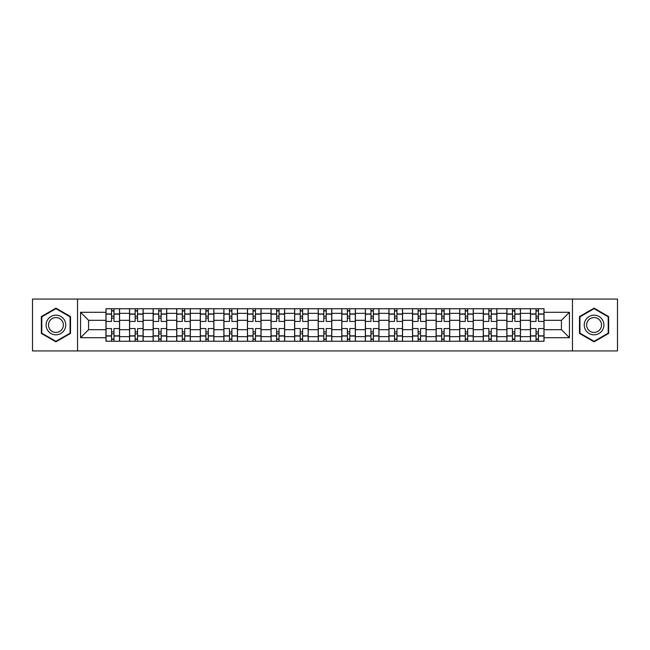 <?xml version="1.0" encoding="UTF-8"?>
<svg xmlns="http://www.w3.org/2000/svg" width="650" height="650" viewBox="0 0 650 650"><rect width="100%" height="100%" fill="white"/><g stroke="black" fill="none" stroke-linecap="round" stroke-linejoin="round"><path stroke-width="0.97" d="M572.455 350.927L617.5 350.927L617.5 299.073L32.5 299.073L32.5 350.927L572.455 350.927L572.455 299.073M129.545 341.25L129.545 313.357L119.567 313.357L119.567 341.25M119.567 313.357L119.567 308.75M129.545 313.357L129.545 308.75M143.154 308.75L143.154 341.25M153.132 341.25L153.132 308.75M166.733 308.75L166.733 341.25M176.711 341.25L176.711 308.75M190.312 308.75L190.312 341.25M200.289 341.25L200.289 308.75M213.899 308.75L213.899 341.25M223.868 341.25L223.868 308.75M237.477 308.75L237.477 341.25M247.455 341.25L247.455 308.75M261.056 308.75L261.056 341.25M271.034 341.25L271.034 308.75M284.643 308.75L284.643 341.25M294.613 341.25L294.613 308.75M308.222 308.75L308.222 341.25M318.199 341.25L318.199 308.75M331.801 308.75L331.801 341.25M341.778 341.25L341.778 308.75M355.387 308.75L355.387 341.25M365.357 341.25L365.357 308.75M378.966 308.75L378.966 341.25M388.944 341.25L388.944 308.75M402.545 308.75L402.545 341.25M412.523 341.25L412.523 308.75M426.132 308.75L426.132 341.25M436.101 341.25L436.101 308.75M449.711 308.75L449.711 341.25M459.688 341.25L459.688 308.75M473.289 308.75L473.289 341.25M483.267 341.25L483.267 308.75M496.868 308.75L496.868 341.25M506.846 341.25L506.846 308.75M520.455 308.75L520.455 341.25M530.433 341.25L530.433 308.75M530.433 329.688L520.455 329.688M506.846 329.688L496.868 329.688M483.267 329.688L473.289 329.688M459.688 329.688L449.711 329.688M436.101 329.688L426.132 329.688M412.523 329.688L402.545 329.688M388.944 329.688L378.966 329.688M365.357 329.688L355.387 329.688M341.778 329.688L331.801 329.688M318.199 329.688L308.222 329.688M294.613 329.688L284.643 329.688M271.034 329.688L261.056 329.688M247.455 329.688L237.477 329.688M223.868 329.688L213.899 329.688M200.289 329.688L190.312 329.688M176.711 329.688L166.733 329.688M153.132 329.688L143.154 329.688M129.545 329.688L119.567 329.688M530.433 320.312L520.455 320.312M506.846 320.312L496.868 320.312M483.267 320.312L473.289 320.312M459.688 320.312L449.711 320.312M436.101 320.312L426.132 320.312M412.523 320.312L402.545 320.312M388.944 320.312L378.966 320.312M365.357 320.312L355.387 320.312M341.778 320.312L331.801 320.312M318.199 320.312L308.222 320.312M294.613 320.312L284.643 320.312M271.034 320.312L261.056 320.312M247.455 320.312L237.477 320.312M223.868 320.312L213.899 320.312M200.289 320.312L190.312 320.312M176.711 320.312L166.733 320.312M153.132 320.312L143.154 320.312M129.545 320.312L119.567 320.312M88.579 329.688L105.966 329.688L105.966 320.312L88.579 320.312L88.579 329.688L80.567 337.699L80.567 312.301L105.966 312.301L105.966 320.312M544.034 320.312L544.034 329.688L561.421 329.688L561.421 320.312L544.034 320.312L544.034 308.75L105.966 308.75L105.966 312.301M544.034 312.301L569.433 312.301L569.433 337.699L544.034 337.699L544.034 329.688M105.966 329.688L105.966 341.25L544.034 341.25L544.034 337.699M105.966 337.699L80.567 337.699M77.545 350.927L77.545 299.073M70.517 316.574L55.933 308.157L41.34 316.574L41.34 333.426L55.933 341.843L70.517 333.426L70.517 316.574M608.66 316.574L594.067 308.157L579.483 316.574L579.483 333.426L594.067 341.843L608.66 333.426L608.66 316.574M113.978 338.983L111.556 338.983M111.556 311.017L113.978 311.017M137.556 338.983L135.143 338.983M135.143 311.017L137.556 311.017M161.143 338.983L158.722 338.983M158.722 311.017L161.143 311.017M184.722 338.983L182.301 338.983M182.301 311.017L184.722 311.017M208.301 338.983L205.888 338.983M205.888 311.017L208.301 311.017M231.887 338.983L229.466 338.983M229.466 311.017L231.887 311.017M255.466 338.983L253.045 338.983M253.045 311.017L255.466 311.017M279.045 338.983L276.632 338.983M276.632 311.017L279.045 311.017M302.632 338.983L300.211 338.983M300.211 311.017L302.632 311.017M326.211 338.983L323.789 338.983M323.789 311.017L326.211 311.017M349.789 338.983L347.368 338.983M347.368 311.017L349.789 311.017M373.368 338.983L370.955 338.983M370.955 311.017L373.368 311.017M396.955 338.983L394.534 338.983M394.534 311.017L396.955 311.017M420.534 338.983L418.113 338.983M418.113 311.017L420.534 311.017M444.113 338.983L441.699 338.983M441.699 311.017L444.113 311.017M467.699 338.983L465.278 338.983M465.278 311.017L467.699 311.017M491.278 338.983L488.857 338.983M488.857 311.017L491.278 311.017M514.857 338.983L512.444 338.983M512.444 311.017L514.857 311.017M538.444 338.983L536.023 338.983M536.023 311.017L538.444 311.017M80.567 312.301L88.579 320.312M561.421 329.688L569.433 337.699M561.421 320.312L569.433 312.301M119.494 341.25L119.494 321.449L113.978 321.449L113.978 308.75M111.556 308.75L111.556 321.449L106.039 321.449L106.039 308.75M119.494 321.449L119.494 308.75M106.039 341.25L106.039 328.551L111.556 328.551L111.556 341.25M113.978 341.25L113.978 328.551L119.494 328.551M111.556 318.118L113.978 318.118M106.039 328.551L106.039 321.449M113.978 331.882L111.556 331.882M113.978 339.284L111.556 339.284M111.556 333.84L113.978 333.84M113.978 316.16L111.556 316.16M111.556 310.716L113.978 310.716M47.417 329.916A9.823 9.823 0 0 0 60.84 333.507A9.823 9.823 0 0 0 64.439 320.084A9.823 9.823 0 0 0 51.017 316.493A9.823 9.823 0 0 0 47.417 329.916M49.489 328.721A7.442 7.442 0 0 0 59.654 331.443A7.442 7.442 0 0 0 62.376 321.279A7.442 7.442 0 0 0 52.211 318.557A7.442 7.442 0 0 0 49.489 328.721M55.933 308.677L70.062 316.842L70.062 333.158L55.933 341.323L41.795 333.158L41.795 316.842L55.933 308.677M585.561 329.916A9.823 9.823 0 0 0 598.983 333.507A9.823 9.823 0 0 0 602.582 320.084A9.823 9.823 0 0 0 589.16 316.493A9.823 9.823 0 0 0 585.561 329.916M587.624 328.721A7.442 7.442 0 0 0 597.789 331.443A7.442 7.442 0 0 0 600.511 321.279A7.442 7.442 0 0 0 590.346 318.557A7.442 7.442 0 0 0 587.624 328.721M594.067 308.677L608.205 316.842L608.205 333.158L594.067 341.323L579.938 333.158L579.938 316.842L594.067 308.677M143.073 341.25L143.073 321.449L137.556 321.449L137.556 308.75M135.143 308.75L135.143 321.449L129.618 321.449L129.618 308.75M143.073 321.449L143.073 308.75M129.618 341.25L129.618 328.551L135.143 328.551L135.143 341.25M137.556 341.25L137.556 328.551L143.073 328.551M135.143 318.118L137.556 318.118M129.618 328.551L129.618 321.449M137.556 331.882L135.143 331.882M137.556 339.284L135.143 339.284M135.143 333.84L137.556 333.84M137.556 316.16L135.143 316.16M135.143 310.716L137.556 310.716M166.66 341.25L166.66 321.449L161.143 321.449L161.143 308.75M158.722 308.75L158.722 321.449L153.205 321.449L153.205 308.75M166.66 321.449L166.66 308.75M153.205 341.25L153.205 328.551L158.722 328.551L158.722 341.25M161.143 341.25L161.143 328.551L166.66 328.551M158.722 318.118L161.143 318.118M153.205 328.551L153.205 321.449M161.143 331.882L158.722 331.882M161.143 339.284L158.722 339.284M158.722 333.84L161.143 333.84M161.143 316.16L158.722 316.16M158.722 310.716L161.143 310.716M190.239 341.25L190.239 321.449L184.722 321.449L184.722 308.75M182.301 308.75L182.301 321.449L176.784 321.449L176.784 308.75M190.239 321.449L190.239 308.75M176.784 341.25L176.784 328.551L182.301 328.551L182.301 341.25M184.722 341.25L184.722 328.551L190.239 328.551M182.301 318.118L184.722 318.118M176.784 328.551L176.784 321.449M184.722 331.882L182.301 331.882M184.722 339.284L182.301 339.284M182.301 333.84L184.722 333.84M184.722 316.16L182.301 316.16M182.301 310.716L184.722 310.716M213.818 341.25L213.818 321.449L208.301 321.449L208.301 308.75M205.888 308.75L205.888 321.449L200.362 321.449L200.362 308.75M213.818 321.449L213.818 308.75M200.362 341.25L200.362 328.551L205.888 328.551L205.888 341.25M208.301 341.25L208.301 328.551L213.818 328.551M205.888 318.118L208.301 318.118M200.362 328.551L200.362 321.449M208.301 331.882L205.888 331.882M208.301 339.284L205.888 339.284M205.888 333.84L208.301 333.84M208.301 316.16L205.888 316.16M205.888 310.716L208.301 310.716M237.404 341.25L237.404 321.449L231.887 321.449L231.887 308.75M229.466 308.75L229.466 321.449L223.949 321.449L223.949 308.75M237.404 321.449L237.404 308.75M223.949 341.25L223.949 328.551L229.466 328.551L229.466 341.25M231.887 341.25L231.887 328.551L237.404 328.551M229.466 318.118L231.887 318.118M223.949 328.551L223.949 321.449M231.887 331.882L229.466 331.882M231.887 339.284L229.466 339.284M229.466 333.84L231.887 333.84M231.887 316.16L229.466 316.16M229.466 310.716L231.887 310.716M260.983 341.25L260.983 321.449L255.466 321.449L255.466 308.75M253.045 308.75L253.045 321.449L247.528 321.449L247.528 308.75M260.983 321.449L260.983 308.75M247.528 341.25L247.528 328.551L253.045 328.551L253.045 341.25M255.466 341.25L255.466 328.551L260.983 328.551M253.045 318.118L255.466 318.118M247.528 328.551L247.528 321.449M255.466 331.882L253.045 331.882M255.466 339.284L253.045 339.284M253.045 333.84L255.466 333.84M255.466 316.16L253.045 316.16M253.045 310.716L255.466 310.716M284.562 341.25L284.562 321.449L279.045 321.449L279.045 308.75M276.632 308.75L276.632 321.449L271.107 321.449L271.107 308.75M284.562 321.449L284.562 308.75M271.107 341.25L271.107 328.551L276.632 328.551L276.632 341.25M279.045 341.25L279.045 328.551L284.562 328.551M276.632 318.118L279.045 318.118M271.107 328.551L271.107 321.449M279.045 331.882L276.632 331.882M279.045 339.284L276.632 339.284M276.632 333.84L279.045 333.84M279.045 316.16L276.632 316.16M276.632 310.716L279.045 310.716M308.149 341.25L308.149 321.449L302.632 321.449L302.632 308.75M300.211 308.75L300.211 321.449L294.694 321.449L294.694 308.75M308.149 321.449L308.149 308.75M294.694 341.25L294.694 328.551L300.211 328.551L300.211 341.25M302.632 341.25L302.632 328.551L308.149 328.551M300.211 318.118L302.632 318.118M294.694 328.551L294.694 321.449M302.632 331.882L300.211 331.882M302.632 339.284L300.211 339.284M300.211 333.84L302.632 333.84M302.632 316.16L300.211 316.16M300.211 310.716L302.632 310.716M331.727 341.25L331.727 321.449L326.211 321.449L326.211 308.75M323.789 308.75L323.789 321.449L318.273 321.449L318.273 308.75M331.727 321.449L331.727 308.75M318.273 341.25L318.273 328.551L323.789 328.551L323.789 341.25M326.211 341.25L326.211 328.551L331.727 328.551M323.789 318.118L326.211 318.118M318.273 328.551L318.273 321.449M326.211 331.882L323.789 331.882M326.211 339.284L323.789 339.284M323.789 333.84L326.211 333.84M326.211 316.16L323.789 316.16M323.789 310.716L326.211 310.716M355.306 341.25L355.306 321.449L349.789 321.449L349.789 308.75M347.368 308.75L347.368 321.449L341.851 321.449L341.851 308.75M355.306 321.449L355.306 308.75M341.851 341.25L341.851 328.551L347.368 328.551L347.368 341.25M349.789 341.25L349.789 328.551L355.306 328.551M347.368 318.118L349.789 318.118M341.851 328.551L341.851 321.449M349.789 331.882L347.368 331.882M349.789 339.284L347.368 339.284M347.368 333.84L349.789 333.84M349.789 316.16L347.368 316.16M347.368 310.716L349.789 310.716M378.893 341.25L378.893 321.449L373.368 321.449L373.368 308.75M370.955 308.75L370.955 321.449L365.438 321.449L365.438 308.75M378.893 321.449L378.893 308.75M365.438 341.25L365.438 328.551L370.955 328.551L370.955 341.25M373.368 341.25L373.368 328.551L378.893 328.551M370.955 318.118L373.368 318.118M365.438 328.551L365.438 321.449M373.368 331.882L370.955 331.882M373.368 339.284L370.955 339.284M370.955 333.84L373.368 333.84M373.368 316.16L370.955 316.16M370.955 310.716L373.368 310.716M402.472 341.25L402.472 321.449L396.955 321.449L396.955 308.75M394.534 308.75L394.534 321.449L389.017 321.449L389.017 308.75M402.472 321.449L402.472 308.75M389.017 341.25L389.017 328.551L394.534 328.551L394.534 341.25M396.955 341.25L396.955 328.551L402.472 328.551M394.534 318.118L396.955 318.118M389.017 328.551L389.017 321.449M396.955 331.882L394.534 331.882M396.955 339.284L394.534 339.284M394.534 333.84L396.955 333.84M396.955 316.16L394.534 316.16M394.534 310.716L396.955 310.716M426.051 341.25L426.051 321.449L420.534 321.449L420.534 308.75M418.113 308.75L418.113 321.449L412.596 321.449L412.596 308.75M426.051 321.449L426.051 308.75M412.596 341.25L412.596 328.551L418.113 328.551L418.113 341.25M420.534 341.25L420.534 328.551L426.051 328.551M418.113 318.118L420.534 318.118M412.596 328.551L412.596 321.449M420.534 331.882L418.113 331.882M420.534 339.284L418.113 339.284M418.113 333.84L420.534 333.84M420.534 316.16L418.113 316.16M418.113 310.716L420.534 310.716M449.637 341.25L449.637 321.449L444.113 321.449L444.113 308.75M441.699 308.75L441.699 321.449L436.183 321.449L436.183 308.75M449.637 321.449L449.637 308.75M436.183 341.25L436.183 328.551L441.699 328.551L441.699 341.25M444.113 341.25L444.113 328.551L449.637 328.551M441.699 318.118L444.113 318.118M436.183 328.551L436.183 321.449M444.113 331.882L441.699 331.882M444.113 339.284L441.699 339.284M441.699 333.84L444.113 333.84M444.113 316.16L441.699 316.16M441.699 310.716L444.113 310.716M473.216 341.25L473.216 321.449L467.699 321.449L467.699 308.75M465.278 308.75L465.278 321.449L459.761 321.449L459.761 308.75M473.216 321.449L473.216 308.75M459.761 341.25L459.761 328.551L465.278 328.551L465.278 341.25M467.699 341.25L467.699 328.551L473.216 328.551M465.278 318.118L467.699 318.118M459.761 328.551L459.761 321.449M467.699 331.882L465.278 331.882M467.699 339.284L465.278 339.284M465.278 333.84L467.699 333.84M467.699 316.16L465.278 316.16M465.278 310.716L467.699 310.716M496.795 341.25L496.795 321.449L491.278 321.449L491.278 308.75M488.857 308.75L488.857 321.449L483.34 321.449L483.34 308.75M496.795 321.449L496.795 308.75M483.34 341.25L483.34 328.551L488.857 328.551L488.857 341.25M491.278 341.25L491.278 328.551L496.795 328.551M488.857 318.118L491.278 318.118M483.34 328.551L483.34 321.449M491.278 331.882L488.857 331.882M491.278 339.284L488.857 339.284M488.857 333.84L491.278 333.84M491.278 316.16L488.857 316.16M488.857 310.716L491.278 310.716M520.382 341.25L520.382 321.449L514.857 321.449L514.857 308.75M512.444 308.75L512.444 321.449L506.927 321.449L506.927 308.75M520.382 321.449L520.382 308.75M506.927 341.25L506.927 328.551L512.444 328.551L512.444 341.25M514.857 341.25L514.857 328.551L520.382 328.551M512.444 318.118L514.857 318.118M506.927 328.551L506.927 321.449M514.857 331.882L512.444 331.882M514.857 339.284L512.444 339.284M512.444 333.84L514.857 333.84M514.857 316.16L512.444 316.16M512.444 310.716L514.857 310.716M543.961 341.25L543.961 321.449L538.444 321.449L538.444 308.75M536.023 308.75L536.023 321.449L530.506 321.449L530.506 308.75M543.961 321.449L543.961 308.75M530.506 341.25L530.506 328.551L536.023 328.551L536.023 341.25M538.444 341.25L538.444 328.551L543.961 328.551M536.023 318.118L538.444 318.118M530.506 328.551L530.506 321.449M538.444 331.882L536.023 331.882M538.444 339.284L536.023 339.284M536.023 333.84L538.444 333.84M538.444 316.16L536.023 316.16M536.023 310.716L538.444 310.716M506.846 313.357L496.868 313.357M483.267 313.357L473.289 313.357M459.688 313.357L449.711 313.357M436.101 313.357L426.132 313.357M412.523 313.357L402.545 313.357M388.944 313.357L378.966 313.357M365.357 313.357L355.387 313.357M341.778 313.357L331.801 313.357M318.199 313.357L308.222 313.357M294.613 313.357L284.643 313.357M271.034 313.357L261.056 313.357M247.455 313.357L237.477 313.357M223.868 313.357L213.899 313.357M200.289 313.357L190.312 313.357M176.711 313.357L166.733 313.357M153.132 313.357L143.154 313.357M530.433 313.357L520.455 313.357M506.846 336.643L496.868 336.643M483.267 336.643L473.289 336.643M459.688 336.643L449.711 336.643M436.101 336.643L426.132 336.643M412.523 336.643L402.545 336.643M388.944 336.643L378.966 336.643M365.357 336.643L355.387 336.643M341.778 336.643L331.801 336.643M318.199 336.643L308.222 336.643M294.613 336.643L284.643 336.643M271.034 336.643L261.056 336.643M247.455 336.643L237.477 336.643M223.868 336.643L213.899 336.643M200.289 336.643L190.312 336.643M176.711 336.643L166.733 336.643M153.132 336.643L143.154 336.643M129.545 336.643L119.567 336.643M530.433 336.643L520.455 336.643M119.494 313.966L113.978 313.966M111.556 313.966L106.039 313.966M111.556 314.169L106.039 314.169M111.556 335.831L106.039 335.831M111.556 336.034L106.039 336.034M119.494 336.034L113.978 336.034M119.494 314.169L113.978 314.169M119.494 335.831L113.978 335.831M143.073 313.966L137.556 313.966M135.143 313.966L129.618 313.966M135.143 314.169L129.618 314.169M135.143 335.831L129.618 335.831M135.143 336.034L129.618 336.034M143.073 336.034L137.556 336.034M143.073 314.169L137.556 314.169M143.073 335.831L137.556 335.831M166.66 313.966L161.143 313.966M158.722 313.966L153.205 313.966M158.722 314.169L153.205 314.169M158.722 335.831L153.205 335.831M158.722 336.034L153.205 336.034M166.66 336.034L161.143 336.034M166.66 314.169L161.143 314.169M166.66 335.831L161.143 335.831M190.239 313.966L184.722 313.966M182.301 313.966L176.784 313.966M182.301 314.169L176.784 314.169M182.301 335.831L176.784 335.831M182.301 336.034L176.784 336.034M190.239 336.034L184.722 336.034M190.239 314.169L184.722 314.169M190.239 335.831L184.722 335.831M213.818 313.966L208.301 313.966M205.888 313.966L200.362 313.966M205.888 314.169L200.362 314.169M205.888 335.831L200.362 335.831M205.888 336.034L200.362 336.034M213.818 336.034L208.301 336.034M213.818 314.169L208.301 314.169M213.818 335.831L208.301 335.831M237.404 313.966L231.887 313.966M229.466 313.966L223.949 313.966M229.466 314.169L223.949 314.169M229.466 335.831L223.949 335.831M229.466 336.034L223.949 336.034M237.404 336.034L231.887 336.034M237.404 314.169L231.887 314.169M237.404 335.831L231.887 335.831M260.983 313.966L255.466 313.966M253.045 313.966L247.528 313.966M253.045 314.169L247.528 314.169M253.045 335.831L247.528 335.831M253.045 336.034L247.528 336.034M260.983 336.034L255.466 336.034M260.983 314.169L255.466 314.169M260.983 335.831L255.466 335.831M284.562 313.966L279.045 313.966M276.632 313.966L271.107 313.966M276.632 314.169L271.107 314.169M276.632 335.831L271.107 335.831M276.632 336.034L271.107 336.034M284.562 336.034L279.045 336.034M284.562 314.169L279.045 314.169M284.562 335.831L279.045 335.831M308.149 313.966L302.632 313.966M300.211 313.966L294.694 313.966M300.211 314.169L294.694 314.169M300.211 335.831L294.694 335.831M300.211 336.034L294.694 336.034M308.149 336.034L302.632 336.034M308.149 314.169L302.632 314.169M308.149 335.831L302.632 335.831M331.727 313.966L326.211 313.966M323.789 313.966L318.273 313.966M323.789 314.169L318.273 314.169M323.789 335.831L318.273 335.831M323.789 336.034L318.273 336.034M331.727 336.034L326.211 336.034M331.727 314.169L326.211 314.169M331.727 335.831L326.211 335.831M355.306 313.966L349.789 313.966M347.368 313.966L341.851 313.966M347.368 314.169L341.851 314.169M347.368 335.831L341.851 335.831M347.368 336.034L341.851 336.034M355.306 336.034L349.789 336.034M355.306 314.169L349.789 314.169M355.306 335.831L349.789 335.831M378.893 313.966L373.368 313.966M370.955 313.966L365.438 313.966M370.955 314.169L365.438 314.169M370.955 335.831L365.438 335.831M370.955 336.034L365.438 336.034M378.893 336.034L373.368 336.034M378.893 314.169L373.368 314.169M378.893 335.831L373.368 335.831M402.472 313.966L396.955 313.966M394.534 313.966L389.017 313.966M394.534 314.169L389.017 314.169M394.534 335.831L389.017 335.831M394.534 336.034L389.017 336.034M402.472 336.034L396.955 336.034M402.472 314.169L396.955 314.169M402.472 335.831L396.955 335.831M426.051 313.966L420.534 313.966M418.113 313.966L412.596 313.966M418.113 314.169L412.596 314.169M418.113 335.831L412.596 335.831M418.113 336.034L412.596 336.034M426.051 336.034L420.534 336.034M426.051 314.169L420.534 314.169M426.051 335.831L420.534 335.831M449.637 313.966L444.113 313.966M441.699 313.966L436.183 313.966M441.699 314.169L436.183 314.169M441.699 335.831L436.183 335.831M441.699 336.034L436.183 336.034M449.637 336.034L444.113 336.034M449.637 314.169L444.113 314.169M449.637 335.831L444.113 335.831M473.216 313.966L467.699 313.966M465.278 313.966L459.761 313.966M465.278 314.169L459.761 314.169M465.278 335.831L459.761 335.831M465.278 336.034L459.761 336.034M473.216 336.034L467.699 336.034M473.216 314.169L467.699 314.169M473.216 335.831L467.699 335.831M496.795 313.966L491.278 313.966M488.857 313.966L483.34 313.966M488.857 314.169L483.34 314.169M488.857 335.831L483.34 335.831M488.857 336.034L483.34 336.034M496.795 336.034L491.278 336.034M496.795 314.169L491.278 314.169M496.795 335.831L491.278 335.831M520.382 313.966L514.857 313.966M512.444 313.966L506.927 313.966M512.444 314.169L506.927 314.169M512.444 335.831L506.927 335.831M512.444 336.034L506.927 336.034M520.382 336.034L514.857 336.034M520.382 314.169L514.857 314.169M520.382 335.831L514.857 335.831M543.961 313.966L538.444 313.966M536.023 313.966L530.506 313.966M536.023 314.169L530.506 314.169M536.023 335.831L530.506 335.831M536.023 336.034L530.506 336.034M543.961 336.034L538.444 336.034M543.961 314.169L538.444 314.169M543.961 335.831L538.444 335.831"/></g></svg>

